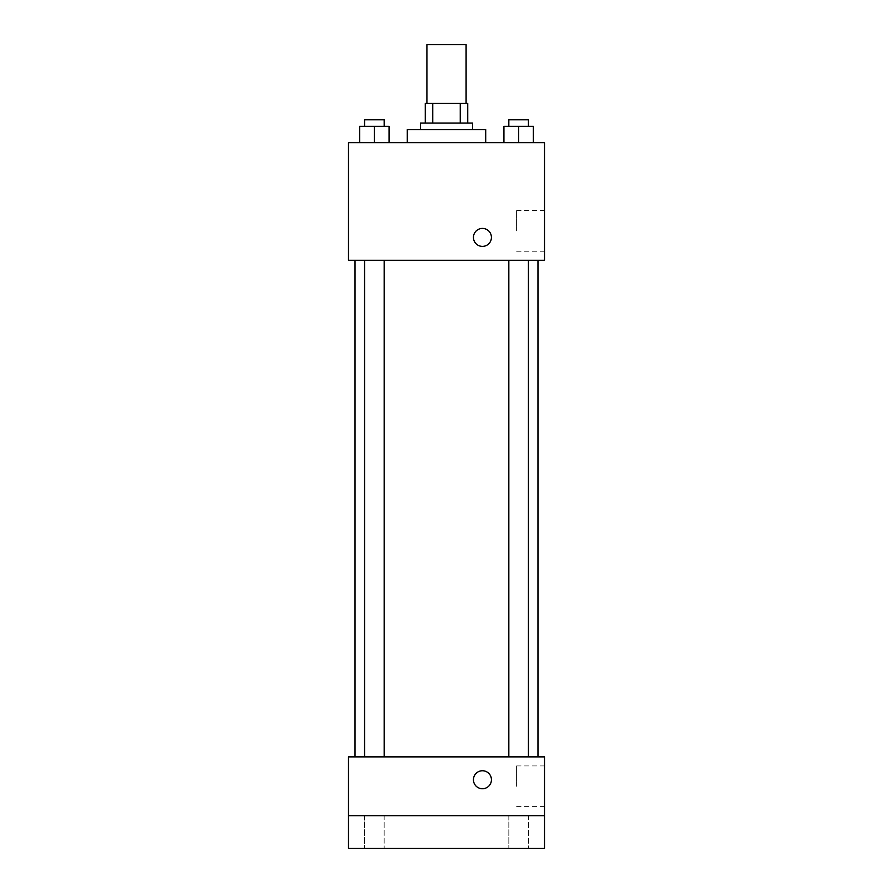 <?xml version="1.0" encoding="UTF-8"?>
<svg xmlns="http://www.w3.org/2000/svg" width="893" height="893" viewBox="0 0 893 893"><rect width="100%" height="100%" fill="white"/><g stroke="black" fill="none" stroke-linecap="round" stroke-linejoin="round"><path stroke-width="0.67" stroke-dasharray="4.46 3.35" d="M426.899 44.65L466.101 44.65M446.5 103.454L426.899 103.454L446.5 103.454M460.252 123.055L460.252 103.454L467.731 103.454L467.731 123.055L432.748 123.055L467.731 123.055M460.252 103.454L425.269 103.454M432.748 123.055L425.269 123.055L432.748 123.055L432.748 103.454M472.631 123.055L420.369 123.055M420.369 129.597L472.631 129.597L420.369 129.597M407.297 129.597L485.703 129.597M446.5 142.657L407.297 142.657L446.5 142.657M359.656 142.657L389.069 142.657L359.656 142.657L389.069 142.657L359.656 142.657L389.069 142.657L374.368 142.657L374.368 126.326L359.656 126.326L384.169 126.326L359.656 126.326L359.656 142.657L374.368 142.657L359.656 142.657L359.656 126.326L359.656 142.657L389.069 142.657L374.368 142.657L374.368 126.326L389.069 126.326L364.567 126.326L389.069 126.326L389.069 142.657L389.069 126.326M503.931 142.657L533.344 142.657L503.931 142.657L533.344 142.657L503.931 142.657L533.344 142.657L518.632 142.657L518.632 126.326L503.931 126.326L528.433 126.326L503.931 126.326L503.931 142.657L518.632 142.657L503.931 142.657L503.931 126.326L503.931 142.657L533.344 142.657L518.632 142.657L518.632 126.326L533.344 126.326L508.831 126.326L533.344 126.326L533.344 142.657L533.344 126.326M544.507 142.657L348.493 142.657L348.493 260.276L544.507 260.276L544.507 142.657M348.493 237.404L348.493 228.418L348.493 237.404M446.5 260.276L355.023 260.276L446.5 260.276M518.632 260.276L508.831 260.276L518.632 260.276M374.368 260.276L384.169 260.276L374.368 260.276M544.507 230.874L544.507 210.525L544.507 230.874M482.443 228.418A8.986 8.986 0 0 0 474.652 241.903A8.986 8.986 0 0 0 490.224 241.903A8.986 8.986 0 0 0 482.443 228.418A8.986 8.986 0 0 0 474.652 241.903A8.986 8.986 0 0 0 490.224 241.903A8.986 8.986 0 0 0 482.443 228.418M482.443 246.39A8.986 8.986 0 0 1 474.652 232.917A8.986 8.986 0 0 1 490.224 232.917A8.986 8.986 0 0 1 482.443 246.39M516.601 230.874L516.601 210.525L516.601 230.874M446.5 756.873L355.023 756.873L446.5 756.873M518.632 756.873L508.831 756.873L518.632 756.873M374.368 756.873L384.169 756.873L374.368 756.873M544.507 756.873L348.493 756.873L348.493 815.677L544.507 815.677L544.507 756.873M544.507 815.677L544.507 848.35L348.493 848.35L348.493 815.677L544.507 815.677L348.493 815.677M348.493 779.745L348.493 788.731L348.493 779.745M544.507 786.275L544.507 765.926L544.507 786.275M482.443 770.759A8.986 8.986 0 0 0 474.652 784.233A8.986 8.986 0 0 0 490.224 784.233A8.986 8.986 0 0 0 482.443 770.759A8.986 8.986 0 0 0 474.652 784.233A8.986 8.986 0 0 0 490.224 784.233A8.986 8.986 0 0 0 482.443 770.759M482.443 788.731A8.986 8.986 0 0 1 474.652 775.247A8.986 8.986 0 0 1 490.224 775.247A8.986 8.986 0 0 1 482.443 788.731M516.601 786.275L516.601 765.926L516.601 786.275M384.169 815.677L364.567 815.677L384.169 815.677L364.567 815.677L384.169 815.677L384.169 848.35L364.567 848.35L384.169 848.35L364.567 848.35L384.169 848.35L384.169 815.677M528.433 815.677L508.831 815.677L528.433 815.677L508.831 815.677L528.433 815.677L528.433 848.35L508.831 848.35L528.433 848.35L508.831 848.35L528.433 848.35L528.433 815.677M508.831 126.326L508.831 119.796L528.433 119.796L508.831 119.796L528.433 119.796L528.433 126.326M518.632 142.657L518.632 126.326M364.567 126.326L364.567 119.796L384.169 119.796L364.567 119.796L384.169 119.796L384.169 126.326M374.368 142.657L374.368 126.326M516.601 251.223L544.507 251.223M516.601 210.525L544.507 210.525M384.169 756.873L384.169 260.276M364.567 756.873L364.567 260.276M528.433 756.873L528.433 260.276M508.831 756.873L508.831 260.276M516.601 806.625L544.507 806.625M516.601 765.926L544.507 765.926M364.567 815.677L364.567 848.35L364.567 815.677M508.831 815.677L508.831 848.35L508.831 815.677"/><path stroke-width="1.34" d="M466.101 103.454L466.101 44.65L426.899 44.65L426.899 103.454M432.748 123.055L432.748 103.454L425.269 103.454L425.269 123.055L425.269 103.454M432.748 103.454L467.731 103.454L467.731 123.055M460.252 123.055L460.252 103.454M420.369 129.597L420.369 123.055L472.631 123.055L472.631 129.597M485.703 142.657L485.703 129.597L407.297 129.597L407.297 142.657M348.493 142.657L544.507 142.657L544.507 260.276L348.493 260.276L348.493 142.657M482.443 246.39A8.986 8.986 0 0 1 474.652 232.917A8.986 8.986 0 0 1 490.224 232.917A8.986 8.986 0 0 1 482.443 246.39M348.493 756.873L544.507 756.873L544.507 848.35L348.493 848.35L348.493 756.873M482.443 788.731A8.986 8.986 0 0 1 474.652 775.247A8.986 8.986 0 0 1 490.224 775.247A8.986 8.986 0 0 1 482.443 788.731M348.493 815.677L544.507 815.677M503.931 142.657L503.931 126.326L533.344 126.326L533.344 142.657L533.344 126.326M518.632 142.657L518.632 126.326M528.433 126.326L528.433 119.796L508.831 119.796L508.831 126.326M359.656 142.657L359.656 126.326L389.069 126.326L389.069 142.657L389.069 126.326M374.368 142.657L374.368 126.326M384.169 126.326L384.169 119.796L364.567 119.796L364.567 126.326M537.977 756.873L537.977 260.276M355.023 756.873L355.023 260.276M508.831 260.276L508.831 756.873M528.433 260.276L528.433 756.873M384.169 756.873L384.169 260.276M364.567 756.873L364.567 260.276"/></g></svg>
